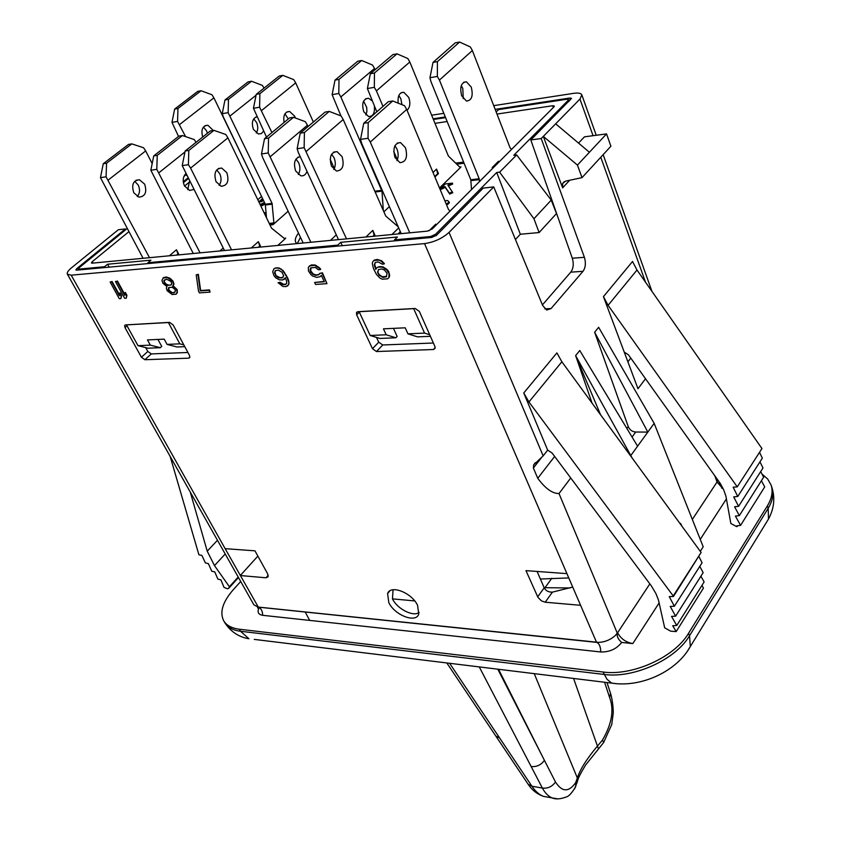 <?xml version="1.0" encoding="UTF-8"?>
<svg xmlns="http://www.w3.org/2000/svg" width="841" height="841" viewBox="0 0 841 841"><rect width="100%" height="100%" fill="white"/><g stroke="black" fill="none" stroke-linecap="round" stroke-linejoin="round"><path stroke-width="1.26" d="M76.689 268.689L125.435 228.931L118.339 229.74L71.453 267.848C68.1 270.634 66.744 272.747 67.375 274.187L253.887 604.837L258.008 607.044L598.55 642.387L596.542 642.293L424.547 243.606C434.103 242.197 442.271 238.466 449.052 232.41L493.73 186.902L483.176 188.111L436.584 235.217L431.706 237.446L76.657 270.15L75.89 269.961L76.689 268.689L77.498 270.077M424.547 243.606L71.191 275.175L67.375 274.187M493.73 186.902L542.676 305.525L546.703 310.045L551.076 308.552L583.002 271.307L570.766 272.158C573.425 268.468 573.94 263.832 572.29 258.229L530.808 139.942L571.523 98.344L569.872 98.019L495.17 109.383M542.424 304.905L570.766 272.158M593.063 135.695L579.954 99.08L555.659 123.827L589.415 152.263L577.431 165.099L582.025 177.619L565.604 181.13L562.608 183.496L562.64 187.848L543.328 136.379L541.215 138.544L584.39 257.304C586.04 262.907 585.588 267.575 583.002 271.307M541.215 138.544L530.808 139.942M376.484 337.399L378.744 342.182L382.729 344.968L433.378 343.012M145.682 347.617L147.837 351.464L151.285 353.914L187.9 352.495M125.435 228.931L125.835 229.635M187.932 177.945L183.264 181.761M183.895 176.463L185.945 174.802M262.665 615.307C258.176 614.508 257.01 611.954 259.165 607.644L258.176 608.527L257.588 607.486L258.334 607.139C261.162 608.369 262.602 611.092 262.665 615.307L600.716 651.964C609.494 652.185 616.495 649.021 621.699 642.45L632.821 643.586L659.176 602.85M761.999 474.061L767.675 479.002L771.102 485.078C773.173 491.417 771.922 498.356 767.349 505.914L688.548 633.284C674.64 657.147 632.642 676.175 603.113 672.022L239.328 629.215C231.674 628.238 226.46 625.41 223.674 620.732C219.48 612.185 222.697 601.83 233.335 589.667L240.715 581.488M594.629 332.216L628.248 426.608C629.709 429.919 632.211 431.727 635.722 432.022L647.822 432.095L594.629 332.216L598.634 327.296L654.161 423.359L703.202 546.797L700.29 551.339M717.289 482.618C720.369 483.68 721.83 485.52 721.673 488.127M431.643 115.206L443.817 113.335M493.73 105.651L573.562 93.351C578.293 92.689 581.047 93.204 581.835 94.907L579.954 99.08M723.512 489.399L717.037 481.998L717.993 480.116M554.661 456.442L537.756 478.287C545.336 488.526 552.421 493.614 559.002 493.551L570.745 477.972M547.659 450.114L523.754 392.978L528.936 401.977L673.231 595.943L673.462 596.49L669.247 596.616L674.377 606.245L670.224 606.424L675.628 616.169L671.528 616.39L676.753 625.494L672.716 625.757L676.185 631.591L670.666 631.17L664.684 627.817L658.461 600.032L655.927 593.578L651.281 585.799L552.064 452.984L547.659 450.114L543.149 455.885L449.052 232.41M578.524 143.096L584.463 136.831L606.55 133.898L610.902 146.239L582.025 177.619M737.252 486.865L733.163 487.212L737.746 496.495L733.709 496.894L738.577 506.335L734.592 506.776L739.344 515.628L735.412 516.111L740.574 525.373L736.695 525.888L737.094 526.582L736.548 526.561L730.861 523.512L725.878 496.053L723.659 489.735L720.264 483.438L628.416 354.776L624.253 352.127L603.439 296.642L608.096 305.315L637.005 270.024L761.957 448.558L737.252 486.865L608.096 305.315M624.253 352.127L637.983 388.731L645.531 378.713M654.161 423.359L637.594 446.182L579.764 350.508L575.622 355.596L592.022 403.06M598.55 642.387C605.078 642.082 610.724 639.717 615.486 635.302L617.609 632.737C620.753 638.697 625.82 642.314 632.821 643.586M600.579 414.781L575.622 355.596L632.159 458.03M637.594 446.182L631.065 455.17M681.914 526.172L680.6 523.407L680.264 523.911M559.002 493.551L617.357 633.326C616.653 636.248 618.093 639.286 621.699 642.45M566.918 573.625L525.972 570.64L537.967 597.383L541.415 600.852L545.231 602.219L580.584 605.31M257.872 556.111L240.274 575.538L265.998 577.788L268.216 575.297M600.716 651.964C600.695 646.971 599.402 643.775 596.837 642.398L258.334 607.139L225.146 548.658L254.97 550.834L267.638 573.814L268.132 576.8L265.998 577.788M417.578 605.362L418.744 614.151C415.875 623.465 394.629 615.181 388.815 602.629L387.596 593.63C390.382 584.379 411.838 592.674 417.578 605.362M384.022 264.011L384.411 263.622L381.656 260.815L377.304 259.438L374.256 260.121L372.647 261.908L372.332 263.664L373.52 268.742L376.505 274.502L379.964 278.087L382.308 279.191L387.69 278.802L388.931 277.425L389.057 273.556L386.65 269.866L382.455 267.175L378.671 267.039L377.073 267.596L375.675 269.425L374.319 264.799L375.17 262.571L378.208 261.887L382.213 264.158L384.022 264.011L381.257 261.204L378.892 260.09L373.867 260.51M387.69 278.802L389.32 277.036L389.656 275.301L388.7 271.506L387.039 269.477L382.844 266.786L379.07 266.65L377.073 267.596M376.032 268.962L374.718 264.41L375.349 262.466M319.065 274.418L316.132 274.986L313.22 273.966L310.697 270.834L310.97 267.743M320.316 269.572L320.715 269.194L319.275 267.627L315.249 265.02L311.359 264.926L308.384 267.196L308.437 270.939L310.823 274.492L312.589 276.016L316.689 277.362L320.19 276.678L321.304 275.343L324.342 281.756L314.629 282.471L315.585 284.458L326.97 283.638L322.04 273.199L319.675 273.388L318.907 274.702L315.743 275.354L312.831 274.334L310.686 272.011L310.056 269.982L310.771 267.827L315.47 267.449L318.297 269.73L320.316 269.572L318.886 268.006L314.849 265.399L309.477 265.84M320.19 276.678L321.336 275.406M324.184 281.42L314.629 282.471M326.97 283.638L322.429 272.82L319.675 273.388M286.276 283.943L283.806 284.405L280.085 282.25L278.087 282.744L282.881 286.434L285.972 286.613L288.831 284.437L288.736 280.789L287.717 278.003L283.102 270.581L279.159 268.016L275.743 267.89L273.924 268.794L272.705 271.759L273.987 275.743L275.585 277.656L279.307 279.811L282.723 279.958L285.383 277.835M210.05 292.121L209.483 289.893L200.642 290.544L198.371 274.334L196.195 274.839L198.487 291.039L199.454 292.889L210.05 292.121L209.094 290.25L200.242 290.902L197.971 274.692L196.195 274.839M176.084 294.213L177.325 292.657L177.199 289.609L173.057 285.709L173.992 284.1L173.004 281.094L170.008 278.245L166.381 277.004L163.448 277.635L161.956 280.379L162.954 283.375L166.97 286.508L166.339 288.085L167.138 290.692L172.1 294.497L176.084 294.213L177.199 291.838L176.221 288.852L172.657 286.066L173.593 284.447L172.605 281.451L167.59 277.604L163.038 277.982M126.266 298.208L126.917 295.254L125.351 292.405L124.71 295.359L117.067 281.42L115.459 281.546L124.657 298.324L126.266 298.208L126.518 295.601L124.952 292.752M124.794 294.445L117.467 281.073L115.459 281.546M120.904 298.597L121.546 295.654L119.99 292.815L119.348 295.759L111.706 281.861L110.108 281.998L119.306 298.713L120.904 298.597L121.146 296L119.59 293.152M119.433 294.844L112.116 281.525L110.108 281.998M356.468 312.621L356.658 314.839L372.489 348.721L376.484 351.538L433.43 349.52L435.049 348.5L434.892 346.418L419.344 311.391L415.16 308.458L357.909 311.696L356.468 312.621L357.225 311.853M124.668 325.414L124.994 327.591L141.425 357.246L144.873 359.727L188.752 358.171L189.782 357.562L189.498 355.48L173.13 324.941L169.535 322.366L125.214 324.931M540.385 579.018L568.779 577.935M570.124 587.954L544.159 587.701M449.63 663.297L531.922 786.23L542.382 788.08C545.063 793.021 548.3 796.301 552.106 797.93L558.161 798.887M479.265 666.913L542.382 788.08C547.796 788.669 552.169 786.64 555.491 782.004C562.072 792.222 568.81 792.411 575.728 782.561L577.336 777.967C580.153 769.326 586.818 758.74 597.341 746.219L602.419 740.164C611.891 723.975 614.287 709.751 609.609 697.504L604.574 682.251M497.809 669.184L555.491 782.004M499.596 737.935L495.864 736.106L528.169 784.285L531.922 786.23C535.254 791.265 539.092 794.65 543.444 796.364L549.646 797.489M534.235 673.641L577.336 777.967L577.084 782.866M573.573 678.456L598.435 748.868M419.165 612.416C413.288 617.157 397.194 608.937 392.463 598.866L393.062 589.751M414.708 600.926L392.463 598.866M555.659 123.827L543.328 136.379L577.431 165.099M445.288 116.962L433.126 118.812M627.891 361.83L630.792 358.087M737.094 526.582L737.599 525.772M740.574 525.373L764.721 486.897L761.389 480.758M739.344 515.628L763.639 477.204L760.695 471.58M738.577 506.335L763.008 467.953L759.949 461.856M737.746 496.495L762.324 458.156L759.528 452.332M603.439 296.642L632.527 261.477L637.005 270.024M589.415 152.263L606.55 133.898M433.399 119.485L445.572 117.645M496.158 111.916L498.639 109.593L566.897 99.238L568.537 99.543L568.148 100.384L513.767 155.291L516.647 154.923L499.617 172.153L496.726 172.5L435.512 234.303L430.634 236.531L394.492 239.874L397.415 236.994L340.731 242.324L342.329 245.677M127.18 228.531L79.296 267.617L78.497 268.878L79.264 269.078L104.536 266.734L107.553 264.242L150.917 260.163L147.9 262.718L337.767 245.13L340.731 242.324M183.391 182.644L188.289 178.649M553.325 107.501L552.716 105.724L496.989 114.061M447.139 121.524L434.976 123.343M189.677 181.877L184.557 186.061M128.862 231.685L92.205 261.709L91.417 262.97L92.205 263.159L427.459 231.128L432.285 228.92L553.935 106.891L554.335 106.05L552.716 105.724M496.726 172.5L520.337 234.24L515.438 239.517M104.536 266.734L104.988 267.543M107.553 264.242L109.193 267.154M147.9 262.718L148.331 263.548M337.767 245.13L338.208 246.056M394.492 239.874L394.902 240.831M520.337 234.24L539.123 232.558L533.94 218.744L499.617 172.153M539.123 232.558L556.521 213.53L551.233 200.105L516.647 154.923M551.233 200.105L533.94 218.744M386.198 334.781L383.454 328.831L405.215 327.811L407.927 333.835L424.558 333.099L413.656 308.636L359.139 311.717L370.208 335.485L386.198 334.781L395.859 337.777L397.131 336.432L393.462 328.358M150.329 345.125L147.469 339.922L164.205 339.144L167.054 344.4L179.816 343.832L168.368 322.524L126.507 324.889L137.998 345.672L150.329 345.125L160.326 347.69L161.735 346.418L157.908 339.438M137.998 345.672L148.005 348.206L160.326 347.69M179.816 343.832L183.822 344.884M167.054 344.4L177.052 346.986L184.768 346.66M370.208 335.485L379.911 338.45L395.859 337.777M424.558 333.099L429.709 334.75M407.927 333.835L417.546 336.863L430.413 336.316M456.894 164.142L464.064 163.228M298.502 233.157C295.601 236.857 294.665 239.885 295.717 242.24L296.736 243.617M446.434 204.573L447.696 204.437L449.388 202.744L449.02 201.851L447.601 200.515L444.868 200.81M262.581 198.56L259.743 201.031L260.111 201.808L261.877 201.588L263.401 200.263M260.889 206.129L265.262 204.132M265.041 214.728L266.208 214.192M440.432 188.584L440.789 189.446L445.257 187.406L449.746 194.082L452.773 192.705L447.885 185.178L452.353 183.128L445.131 183.979L440.432 188.584L444.9 186.534L449.388 193.209L452.405 191.822M448.421 185.956L452.721 184L452.353 183.128M257.788 199.716L261.572 196.437M270.003 224.999L272.999 224.673L288.116 211.259M277.835 245.425L284.941 238.949L271.506 228.121L227.911 137.85L190.592 168.105L231.538 249.84M284.91 238.886L285.73 238.14L284.489 238.266M383.906 211.816L389.372 206.602M391.927 234.523L398.697 227.9M439.507 187.995L460.3 167.664L448.369 155.984L409.819 62.003L376.4 90.86L382.991 106.376M460.269 167.59L460.984 166.896L459.964 167.023M300.458 237.278L297.315 243.564M446.066 203.68L447.328 203.543L449.02 201.851M447.696 204.437L447.328 203.543M400.295 231.548L398.224 233.924M400.568 233.63L400.957 233.052M261.877 201.588L261.509 200.82L263.033 199.485M259.743 201.031L261.509 200.82M260.51 205.351L264.894 203.354M264.495 202.523L260.111 204.531M266.061 212.258L264.253 213.088M264.663 213.94L266.145 213.267M445.257 187.406L444.9 186.534M449.746 194.082L449.388 193.209M150.844 170.229L156.794 169.346L157.256 155.354L153.724 155.911L150.844 170.229L193.262 253.498M187.743 189.645L189.561 181.183M186.691 175.485L185.199 174.287M156.794 169.346L200.084 252.847M158.981 172.678L184.957 151.958M185.798 173.698C182.865 176.894 182.434 180.983 184.505 185.945L189.624 190.434L193.756 189.498M219.9 250.954L223.222 248.032M157.256 155.354L182.444 135.548L194.26 139.574L196.037 142.339M153.724 155.911L178.923 136.126L182.444 135.548M100.457 177.64L106.061 176.81L106.576 163.228L103.254 163.743L100.457 177.64L143.075 258.292M137.293 196.51C139.89 193.346 140.195 189.53 138.218 185.041L134.676 181.288M106.061 176.81L149.498 257.682M108.226 180.037L145.672 150.917L152.179 163.596M133.814 192.799L138.954 197.13C145.262 196.521 147.154 192.19 144.652 184.147L139.459 179.764C133.172 180.405 131.291 184.747 133.814 192.799M177.262 255.033L178.597 253.887L177.977 253.94L176.442 249.756L178.597 253.887M169.388 255.78L176.442 249.756M106.576 163.228L131.806 143.885L143.58 147.743L145.672 150.917M103.254 163.743L128.484 144.431L131.806 143.885M177.977 253.94L176.642 255.086M171.974 122.376L177.567 121.409L177.966 108.478L174.644 109.078L171.974 122.376L178.534 136.431M207.412 133.277L206.518 130.733L203.385 127.086M177.567 121.409L185.588 136.62M179.585 124.542L213.908 97.85L254.76 182.287M213.288 130.481L207.853 125.235C202.534 125.782 200.831 129.703 202.713 137.02M177.966 108.478L201.083 90.754L211.964 94.76L213.908 97.85M174.644 109.078L197.761 91.375L201.083 90.754M222.234 113.672L228.153 112.652L228.489 99.354L224.968 99.995L222.234 113.672L223.37 117.046L265.304 204.205L272.074 203.396L273.987 223.874M266.481 217.714L265.304 204.205M256.295 133.036C258.124 129.966 258.229 126.455 256.579 122.481L253.709 118.865M228.153 112.652L272.074 203.396M230.182 115.879L256.063 95.233M256.925 116.72C252.416 118.56 251.259 122.807 253.467 129.461L258.471 134.024L261.435 133.519L263.632 131.007M228.489 99.354L251.522 81.251L262.413 85.425L264.063 88.116M224.968 99.995L248.011 81.913L251.522 81.251M182.224 165.614L188.395 164.699L188.815 150.455L185.146 151.023L182.224 165.614L224.473 250.523M219.123 185.367C221.435 182.045 221.656 178.145 219.764 173.677L216.642 169.956M216.042 181.688L221.151 186.271C227.427 185.672 229.32 181.151 226.839 172.689L221.677 168.053C215.422 168.673 213.551 173.225 216.042 181.688M259.112 247.212L260.437 246.014L259.753 246.077L258.313 241.672L260.437 246.014M251.301 247.958L258.313 241.672M188.395 164.699L190.592 168.105M188.815 150.455L213.961 130.366L225.787 134.507L227.911 137.85M185.146 151.023L210.303 130.965L213.961 130.366M259.753 246.077L258.429 247.275M253.456 108.268L259.596 107.206L259.89 93.687L256.242 94.339L253.456 108.268L266.492 137.072M288.263 118.98L284.952 113.787M259.596 107.206L271.937 132.552M261.635 110.497L295.696 82.881L313.367 122.029M330.177 159.285L334.361 168.547M295.338 117.971L294.676 116.195L289.651 111.496C284.857 111.716 283.007 115.364 284.1 122.439M259.89 93.687L282.839 75.354L293.73 79.632L295.696 82.881M256.242 94.339L279.212 76.037L282.839 75.354M332.121 94.644L338.807 93.488L338.997 79.401L335.023 80.116L332.121 94.644L340.952 115.9M365.898 114.986L366.886 111.527L366.739 107.532L363.596 101.109M375.16 191.979L381.993 191.17L383.307 210.471M381.993 191.17L340.857 96.946L374.518 68.457L375.054 69.74M372.079 100.794L368.516 98.25C363.091 98.912 361.493 103.39 363.722 111.674L368.621 116.573C373.11 116.531 375.012 113.009 374.329 106.029M338.807 93.488L340.857 96.946M338.997 79.401L361.683 60.499L372.531 65.062L374.518 68.457M335.023 80.116L357.73 61.246L361.683 60.499M261.488 153.956L268.237 152.957L268.542 138.082L264.537 138.702L261.488 153.956L262.697 157.656L303.18 242.996M298.282 174.476C300.3 171.017 300.426 167.086 298.639 162.691L295.969 159.086M268.237 152.957L310.886 242.261M270.466 156.531L307.48 125.204L308.069 126.518M300.205 156.594C294.739 158.161 293.225 162.944 295.664 170.933L300.71 175.758C303.59 176.274 305.693 174.812 307.018 171.375M330.418 240.4L336.305 234.87M268.542 138.082L293.509 117.288L305.336 121.693L307.48 125.204M264.537 138.702L289.514 117.94L293.509 117.288M338.198 238.97L337.399 239.727M297.136 148.71L304.148 147.68L304.41 132.51L300.237 133.162L297.136 148.71L298.313 152.494L338.502 239.622M333.835 169.546C335.706 166.024 335.78 162.092 334.056 157.751L331.606 154.25M304.148 147.68L346.513 238.865M306.387 151.317L343.212 119.517L385.777 216.084L398.192 226.744M331.438 166.097L336.453 171.038C342.623 170.471 344.495 165.666 342.077 156.636L337.01 151.632C330.86 152.221 328.999 157.046 331.438 166.097M373.583 236.279L374.886 235.017L374.108 235.091L372.805 230.381L374.886 235.017M365.919 237.004L372.805 230.381M304.41 132.51L329.252 111.411L341.068 115.942L343.212 119.517M300.237 133.162L325.099 112.095L329.252 111.411M374.108 235.091L372.805 236.353M367.391 88.536L374.329 87.338L374.466 72.988L370.345 73.735L367.391 88.536L376.8 111.811M393.746 151.38L397.362 159.811M401.945 104.673L400.81 98.681L398.823 95.485M407.055 110.329C410.061 107.354 410.629 103.033 408.737 97.377L403.838 92.321C399.359 92.373 397.488 95.99 398.214 103.17M434.923 177.009L438.434 173.614L437.667 173.709L436.553 169.104L438.434 173.614M433.031 172.489L436.553 169.104M374.329 87.338L376.4 90.86M374.466 72.988L397.005 53.845L407.832 58.534L409.819 62.003M370.345 73.735L392.905 54.612L397.005 53.845M437.667 173.709L434.734 176.547M360.526 139.385L368.032 138.281L368.2 122.607L363.733 123.301L360.526 139.385L361.641 143.317L401.21 233.63M396.973 160.684C398.571 157.099 398.55 153.199 396.941 148.983L394.913 145.756M368.032 138.281L370.282 142.066L409.767 232.82M370.282 142.066L406.687 109.435L448.484 209.472L450.04 211.112M394.997 157.509L399.938 162.649C406.024 162.103 407.885 157.151 405.509 147.795L400.526 142.592C394.45 143.159 392.6 148.132 394.997 157.509M429.152 230.739L435.691 224.179L436.09 225.104M368.2 122.607L392.758 100.962L404.532 105.724L406.687 109.435M363.733 123.301L388.321 101.698L392.758 100.962M435.953 225.241L435.691 224.179M429.961 77.708L437.362 76.426L437.404 61.624L432.999 62.423L429.961 77.708L430.918 81.535L470.781 179.753L479.181 178.755L479.486 181.572M471.517 189.561L470.781 179.753M463.233 98.628L462.802 88.463L461.257 85.645M437.362 76.426L439.433 80.074L479.181 178.755M439.433 80.074L472.358 50.555L510.088 147.827L511.496 149.456M461.72 95.863L466.492 101.078C471.79 100.457 473.367 95.79 471.244 87.065L466.429 81.798C461.141 82.429 459.575 87.117 461.72 95.863M498.692 162.302L498.461 161.272L492.195 167.559L492.553 168.463M498.461 161.272L498.818 162.176M437.404 61.624L459.617 42.05L470.371 46.97L472.358 50.555M432.999 62.423L455.244 42.87L459.617 42.05M537.094 571.449L544.19 587.796C545.777 590.803 548.521 592.253 552.421 592.138L572.71 587.06M537.756 478.287L533.373 468.027L533.657 464.863L543.149 455.885M701.93 585.431L703.454 588.069L676.185 631.591M700.9 576.19L704.117 581.951L676.753 625.494M699.775 566.361L703.15 572.637L675.628 616.169M698.966 556.7L702.077 562.745L674.377 606.245M523.754 392.978L556.9 352.905L561.872 361.777L701.11 552.463L673.462 596.49M701.11 552.463L673.231 595.943M170.134 456.369L198.907 554.797L201.872 555.396L205.362 562.902L208.347 563.575L211.764 571.207L214.781 571.933L217.872 579.092L220.91 579.88L224 587.354L227.28 588.763L228.636 588.395L229.404 586.745L214.476 565.594L207.222 551.17L217.462 540.269M190.255 492.027L207.222 551.17M238.203 577.031L229.404 586.745M377.725 273.125L378.366 269.646L381.761 268.952L384.484 270.035L387.06 273.272L386.397 276.763L383.002 277.435L379.018 275.165L377.514 271.864M377.914 271.475L378.534 269.551M386.639 276.447L382.129 276.71L379.407 274.776L378.114 272.736M275.743 267.89L273.924 268.794M277.351 267.764L275.333 268.258M279.159 268.016L276.952 268.132M281.357 269.078L278.76 268.395M283.102 270.581L280.957 269.446M284.71 272.505L284.311 272.873L282.702 270.949M286.382 275.249L285.982 275.617L284.311 272.873M287.717 278.003L287.328 278.382L285.982 275.617M288.736 280.789L288.337 281.157L287.328 278.382M289.041 282.797L288.337 281.157M288.831 284.437L288.642 283.175M287.391 286.108L288.442 284.815M280.085 282.25L278.087 282.744M281.304 283.375L279.685 282.618M282.65 284.09L280.905 283.743M283.806 284.405L282.25 284.458M285.73 284.258L283.406 284.773M284.142 279.443L285.32 277.719L286.529 280.883L286.707 283.312L285.341 284.636M276.3 276.374L274.565 272.841L275.207 270.739L278.234 270.077L281.987 272.242L283.711 275.795L282.082 277.961L278.676 277.824L276.3 276.374L275.795 274.86L275.396 275.228M275.795 274.86L274.965 272.473L275.47 270.581M283.018 277.278L280.232 277.772L276.7 276.006M166.665 279.223L171.175 281.567L171.69 284.216L170.933 285.046L167.527 285.309L164.363 283.259L163.848 280.61L166.665 279.223M172.741 292.931L169.703 291.638L168.158 289.851L168.694 287.517L172.1 287.254L174.981 289.336L175.38 291.207L173.877 292.847L171.417 292.647M171.186 284.763L169.251 285.236L166.402 284.311L164.184 281.809L164.752 279.706M171.816 292.3L168.946 290.229L168.999 287.37M174.928 292.195L173.141 292.584M551.076 308.552L544.852 308.878M584.39 257.304L572.29 258.229M726.466 498.829L700.248 539.354M767.349 505.914L768.18 508.321L689.515 635.754C675.628 659.628 633.683 678.634 604.174 674.45L240.515 631.265C232.862 630.277 227.638 627.449 224.852 622.76L223.674 620.732M771.102 485.078L771.901 487.465C773.983 493.814 772.732 500.763 768.18 508.321L768.485 519.044L690.335 646.519L689.515 635.754L688.548 633.284M765.604 523.743L768.485 519.044C774.088 508.668 775.234 498.135 771.901 487.465M239.328 629.215L240.515 631.265L248.936 638.74C243.659 637.983 232.694 634.923 224.852 622.76M254.255 639.391L611.733 683.123L606.992 679.286L603.113 672.022M616.611 683.701L611.733 683.123C640.905 687.812 676.427 671.717 690.335 646.519L687.454 651.155M714.734 475.554L717.037 481.998L692.332 519.444M617.609 632.737L649.851 583.854M562.64 187.848L569.672 180.258M645.51 282.177L600.779 157.246M628.248 426.608L626.881 428.447M635.722 432.022L632.064 437.026M225.146 548.658L71.191 275.175M309.688 620.406L305.167 611.954M545.052 587.638L551.833 578.219M446.813 662.95L495.685 735.843M498.545 669.278L544.411 760.359C541.036 765.016 536.611 767.066 531.144 766.519M575.728 782.561L575.759 786.472C572.017 792.947 568.789 796.469 566.077 797.037C560.411 799.16 555.754 799.465 552.106 797.93L543.444 796.364C537.021 794.041 531.933 790.014 528.169 784.285L527.99 784.012M602.419 740.164L603.764 742.382L585.609 765.026C580.563 773.331 577.904 778.608 577.62 780.847L574.624 788.805M609.609 697.504L610.534 693.352C612.879 700.606 613.478 712.274 613.194 713.452L611.743 724.564L603.533 742.687M606.981 682.545L610.471 693.163M569.872 98.019L570.482 99.827M568.632 101.708L568.148 100.384M79.706 269.866L79.264 269.078M431.055 237.498L430.634 236.531M436.09 235.648L435.512 234.303M124.994 327.591L127.012 325.814M141.425 357.246L147.837 351.464M144.873 359.727L151.285 353.914M188.752 358.171L189.908 357.099M356.658 314.839L359.328 312.137M372.489 348.721L378.744 342.182M376.484 351.538L382.729 344.968M433.43 349.52L435.186 347.596M455.769 163.101L463.612 162.103M93.004 263.075L92.205 261.709M269.593 224.169L273.903 223.695M269.236 223.412L273.703 222.928M265.504 204.983L272.274 204.174M374.802 191.18L381.793 190.339M470.971 180.626L479.37 179.627M552.421 592.138L545.231 602.219M541.436 457.714L533.373 468.027M561.872 361.777L528.936 401.977M544.19 587.796L537.683 596.826M238.487 577.525L228.636 588.395M214.476 565.594L225.22 554.009M615.486 635.302L617.357 633.326M651.954 291.385L603.155 154.66M596.237 135.264L581.835 94.907M564.395 181.572L562.608 183.496M569.126 101.193L568.537 99.543M79.075 269.929L78.497 268.878M136.053 180.247L139.459 179.764M204.92 125.73L207.853 125.235M255.412 117.246L257.041 116.973M218.292 168.536L221.677 168.053M286.76 111.979L289.651 111.496M365.656 98.733L368.516 98.25M297.914 157.204L300.321 156.857M333.677 152.105L337.01 151.632M400.999 92.794L403.838 92.321M397.236 143.054L400.526 142.592M463.643 82.271L466.429 81.798M535.349 462.708L533.657 464.863M387.596 593.63L389.772 590.939"/></g></svg>
